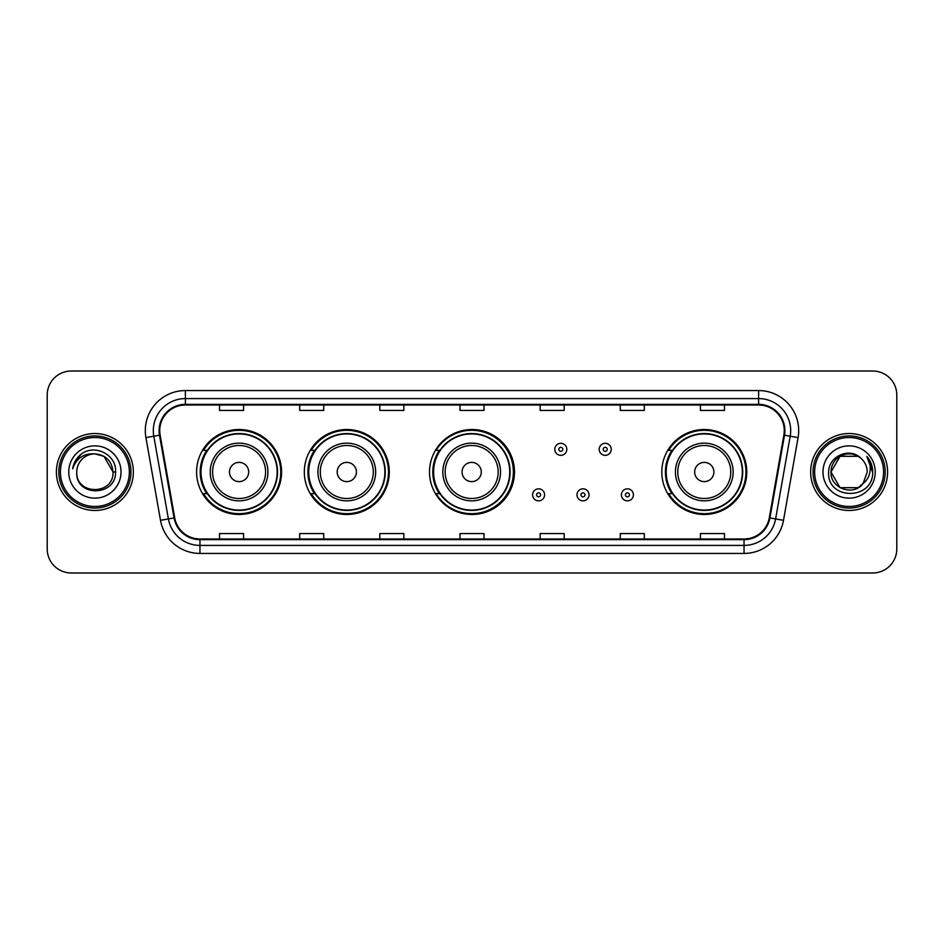<?xml version="1.0" encoding="UTF-8"?>
<svg xmlns="http://www.w3.org/2000/svg" width="944" height="944" viewBox="0 0 944 944"><rect width="100%" height="100%" fill="white"/><g stroke="black" fill="none" stroke-linecap="round" stroke-linejoin="round"><path stroke-width="1.42" d="M661.803 472A42.48 42.48 0 0 0 704.283 514.48A42.48 42.48 0 0 0 746.763 472A42.48 42.48 0 0 0 704.283 429.52A42.48 42.48 0 0 0 661.803 472M429.52 472A42.48 42.48 0 0 0 472 514.48A42.48 42.48 0 0 0 514.48 472A42.48 42.48 0 0 0 472 429.52A42.48 42.48 0 0 0 429.52 472M304.322 472A42.48 42.48 0 0 0 346.802 514.48A42.48 42.48 0 0 0 389.282 472A42.48 42.48 0 0 0 346.802 429.52A42.48 42.48 0 0 0 304.322 472M196.6 472A42.48 42.48 0 0 0 239.08 514.48A42.48 42.48 0 0 0 281.56 472A42.48 42.48 0 0 0 239.08 429.52A42.48 42.48 0 0 0 196.6 472M206.783 493.641A38.869 38.869 0 0 1 206.783 450.359M314.517 493.641A38.869 38.869 0 0 1 314.517 450.359M439.385 493.641A38.869 38.869 0 0 1 439.385 450.359M671.986 493.641A38.869 38.869 0 0 1 671.986 450.359M47.2 395.052L47.2 548.948A24.048 24.048 0 0 0 71.248 572.984L872.752 572.984A24.048 24.048 0 0 0 896.8 548.948L896.8 395.052A24.048 24.048 0 0 0 872.752 371.016L71.248 371.016A24.048 24.048 0 0 0 47.2 395.052L47.2 548.948M56.416 472A38.468 38.468 0 0 0 94.896 510.468A38.468 38.468 0 0 0 133.364 472A38.468 38.468 0 0 0 94.896 433.532A38.468 38.468 0 0 0 56.416 472A38.468 38.468 0 0 0 94.896 510.468A38.468 38.468 0 0 0 133.364 472A38.468 38.468 0 0 0 94.896 433.532A38.468 38.468 0 0 0 56.416 472M810.636 472A38.468 38.468 0 0 0 849.104 510.468A38.468 38.468 0 0 0 887.584 472A38.468 38.468 0 0 0 849.104 433.532A38.468 38.468 0 0 0 810.636 472A38.468 38.468 0 0 0 849.104 510.468A38.468 38.468 0 0 0 887.584 472A38.468 38.468 0 0 0 849.104 433.532A38.468 38.468 0 0 0 810.636 472M159.737 430.641A25.653 25.653 0 0 1 185.378 405L758.622 405A25.653 25.653 0 0 1 783.874 435.101L769.289 517.808A25.653 25.653 0 0 1 744.037 539L199.963 539A25.653 25.653 0 0 1 174.711 517.808L160.126 435.101A25.653 25.653 0 0 1 159.737 430.641M159.088 430.641A26.29 26.29 0 0 0 159.489 435.208L174.074 517.926A26.29 26.29 0 0 0 199.963 539.649L744.037 539.649A26.29 26.29 0 0 0 769.926 517.926L784.511 435.208A26.29 26.29 0 0 0 758.622 404.351L185.378 404.351A26.29 26.29 0 0 0 159.088 430.641M145.919 437.603A40.073 40.073 0 0 1 185.378 390.568L758.622 390.568A40.073 40.073 0 0 1 798.081 437.603L783.496 520.321A40.073 40.073 0 0 1 744.037 553.432L199.963 553.432A40.073 40.073 0 0 1 160.504 520.321L145.919 437.603L153.801 436.211A32.061 32.061 0 0 1 185.378 398.58L758.622 398.58A32.061 32.061 0 0 1 790.199 436.211L775.602 518.929A32.061 32.061 0 0 1 744.037 545.42L199.963 545.42A32.061 32.061 0 0 1 168.398 518.929L153.801 436.211A32.061 32.061 0 0 1 153.317 430.641M872.752 371.016L71.248 371.016M71.248 572.984L872.752 572.984M896.8 548.948L896.8 395.052M769.926 517.926L775.602 518.929L790.199 436.211L798.081 437.603M459.976 405L459.976 410.428L484.024 410.428L484.024 405M379.83 405L379.83 410.428L403.867 410.428L403.867 405M299.673 405L299.673 410.428L323.721 410.428L323.721 405M219.527 405L219.527 410.428L243.576 410.428L243.576 405M540.133 405L540.133 410.428L564.17 410.428L564.17 405M620.279 405L620.279 410.428L644.327 410.428L644.327 405M700.424 405L700.424 410.428L724.473 410.428L724.473 405M484.024 539L484.024 533.572L459.976 533.572L459.976 539M403.867 539L403.867 533.572L379.83 533.572L379.83 539M323.721 539L323.721 533.572L299.673 533.572L299.673 539M243.576 539L243.576 533.572L219.527 533.572L219.527 539M564.17 539L564.17 533.572L540.133 533.572L540.133 539M644.327 539L644.327 533.572L620.279 533.572L620.279 539M724.473 539L724.473 533.572L700.424 533.572L700.424 539M129.352 472A34.468 34.468 0 0 0 94.896 437.532A34.468 34.468 0 0 0 60.428 472A34.468 34.468 0 0 0 94.896 506.468A34.468 34.468 0 0 0 129.352 472M130.956 472A36.073 36.073 0 0 0 94.896 435.927A36.073 36.073 0 0 0 58.823 472A36.073 36.073 0 0 0 94.896 508.073A36.073 36.073 0 0 0 130.956 472M115.546 472L113.009 472L103.946 456.306L94.896 453.875C105.893 454.949 111.935 460.991 113.009 472L103.946 456.306L94.896 453.875L103.946 456.306L113.009 472L103.946 456.306L94.896 453.875L103.946 456.306L113.009 472C114.118 495.376 75.662 495.376 76.771 472C75.083 497.323 116.36 496.745 115.546 472C116.95 454.678 94.447 443.444 81.113 454.265C76.405 458.029 73.585 462.89 72.653 468.826C76.393 458.194 83.804 453.214 94.896 453.875L103.946 456.306L113.009 472C114.118 495.376 75.662 495.376 76.771 472C75.662 495.376 114.118 495.376 113.009 472C114.118 495.376 75.662 495.376 76.771 472C75.662 495.376 114.118 495.376 113.009 472C114.118 495.376 75.662 495.376 76.771 472A18.125 18.125 0 0 1 94.896 453.875L103.946 456.306L113.009 472A18.125 18.125 0 0 0 112.997 471.339M68.759 472A26.137 26.137 0 0 0 94.896 498.137A26.137 26.137 0 0 0 121.021 472A26.137 26.137 0 0 0 94.896 445.863A26.137 26.137 0 0 0 68.759 472M75.508 460.648L81.101 454.276M248.697 472A9.617 9.617 0 0 0 239.08 462.383A9.617 9.617 0 0 0 229.463 472A9.617 9.617 0 0 0 239.08 481.617A9.617 9.617 0 0 0 248.697 472M267.931 472A28.851 28.851 0 0 0 239.08 443.149A28.851 28.851 0 0 0 210.229 472A28.851 28.851 0 0 0 239.08 500.851A28.851 28.851 0 0 0 267.931 472A28.851 28.851 0 0 1 239.08 500.851A28.851 28.851 0 0 1 210.229 472M277.158 472A38.067 38.067 0 0 0 239.08 433.933A38.067 38.067 0 0 0 201.013 472A38.067 38.067 0 0 0 239.08 510.067A38.067 38.067 0 0 0 277.158 472M280.757 472A41.678 41.678 0 0 1 203.467 493.641L207.326 493.641A38.433 38.433 0 0 0 277.512 472.094A38.433 38.433 0 0 0 207.326 450.359L203.467 450.359A41.678 41.678 0 0 1 280.757 472M356.419 472A9.617 9.617 0 0 0 346.802 462.383A9.617 9.617 0 0 0 337.185 472A9.617 9.617 0 0 0 346.802 481.617A9.617 9.617 0 0 0 356.419 472M375.653 472A28.851 28.851 0 0 0 346.802 443.149A28.851 28.851 0 0 0 317.951 472A28.851 28.851 0 0 0 346.802 500.851A28.851 28.851 0 0 0 375.653 472A28.851 28.851 0 0 1 346.802 500.851A28.851 28.851 0 0 1 317.951 472M384.881 472A38.067 38.067 0 0 0 346.802 433.933A38.067 38.067 0 0 0 308.735 472A38.067 38.067 0 0 0 346.802 510.067A38.067 38.067 0 0 0 384.881 472M388.48 472A41.678 41.678 0 0 1 311.19 493.641L315.048 493.641A38.433 38.433 0 0 0 385.235 472.094A38.433 38.433 0 0 0 315.048 450.359L311.19 450.359A41.678 41.678 0 0 1 388.48 472M481.298 472A9.617 9.617 0 0 0 471.681 462.383A9.617 9.617 0 0 0 462.064 472A9.617 9.617 0 0 0 471.681 481.617A9.617 9.617 0 0 0 481.298 472M500.532 472A28.851 28.851 0 0 0 471.681 443.149A28.851 28.851 0 0 0 442.83 472A28.851 28.851 0 0 0 471.681 500.851A28.851 28.851 0 0 0 500.532 472A28.851 28.851 0 0 1 471.681 500.851A28.851 28.851 0 0 1 442.83 472M509.748 472A38.067 38.067 0 0 0 471.681 433.933A38.067 38.067 0 0 0 433.603 472A38.067 38.067 0 0 0 471.681 510.067A38.067 38.067 0 0 0 509.748 472M513.359 472A41.678 41.678 0 0 1 436.057 493.641L439.928 493.641A38.433 38.433 0 0 0 510.114 472.094A38.433 38.433 0 0 0 439.928 450.359L436.057 450.359A41.678 41.678 0 0 1 513.359 472M713.9 472A9.617 9.617 0 0 0 704.283 462.383A9.617 9.617 0 0 0 694.654 472A9.617 9.617 0 0 0 704.283 481.617A9.617 9.617 0 0 0 713.9 472M733.134 472A28.851 28.851 0 0 0 704.283 443.149A28.851 28.851 0 0 0 675.42 472A28.851 28.851 0 0 0 704.283 500.851A28.851 28.851 0 0 0 733.134 472A28.851 28.851 0 0 1 704.283 500.851A28.851 28.851 0 0 1 675.42 472M742.35 472A38.067 38.067 0 0 0 704.283 433.933A38.067 38.067 0 0 0 666.204 472A38.067 38.067 0 0 0 704.283 510.067A38.067 38.067 0 0 0 742.35 472M745.961 472A41.678 41.678 0 0 1 668.659 493.641L672.517 493.641A38.433 38.433 0 0 0 742.704 472.094A38.433 38.433 0 0 0 672.517 450.359L668.659 450.359A41.678 41.678 0 0 1 745.961 472M858.167 487.694A18.125 18.125 0 0 0 863.064 483.564L858.167 487.694L840.054 487.694L830.991 472L840.054 456.306L858.167 456.306L860.975 458.312C849.86 446.654 828.454 456.259 828.655 472C826.614 499.966 871.961 500.698 872.704 473.357L872.74 472C872.669 466.053 870.698 460.837 866.804 456.341C869.766 461.191 870.805 466.419 869.931 472C869.129 476.673 866.84 480.52 863.064 483.564L862.698 483.989C852.892 496.556 830.059 488.107 830.991 472L840.054 487.694L858.167 487.694L863.064 483.564L859.005 487.187M883.572 472A34.468 34.468 0 0 0 849.104 437.532A34.468 34.468 0 0 0 814.648 472A34.468 34.468 0 0 0 849.104 506.468A34.468 34.468 0 0 0 883.572 472M885.177 472A36.073 36.073 0 0 0 849.104 435.927A36.073 36.073 0 0 0 813.044 472A36.073 36.073 0 0 0 849.104 508.073A36.073 36.073 0 0 0 885.177 472M863.064 483.564L867.229 472C867.123 466.537 865.046 461.97 860.975 458.312M822.979 472A26.137 26.137 0 0 0 849.104 498.137A26.137 26.137 0 0 0 875.241 472A26.137 26.137 0 0 0 849.104 445.863A26.137 26.137 0 0 0 822.979 472M858.167 456.306A18.125 18.125 0 0 0 830.991 472M866.981 456.542L872.728 472.684L866.804 456.341L871.524 464.531M872.74 472L866.804 456.341L872.728 472.684M566.813 449.32A6.006 6.006 0 0 1 560.807 455.327A6.006 6.006 0 0 1 554.801 449.32A6.006 6.006 0 0 1 560.807 443.302A6.006 6.006 0 0 1 566.813 449.32A6.006 6.006 0 0 0 560.807 443.302A6.006 6.006 0 0 0 554.801 449.32M611.216 449.32A6.006 6.006 0 0 1 605.21 455.327A6.006 6.006 0 0 1 599.204 449.32A6.006 6.006 0 0 1 605.21 443.302A6.006 6.006 0 0 1 611.216 449.32A6.006 6.006 0 0 0 605.21 443.302A6.006 6.006 0 0 0 599.204 449.32M532.593 494.845A6.006 6.006 0 0 1 538.611 488.827A6.006 6.006 0 0 1 544.617 494.845A6.006 6.006 0 0 1 538.611 500.851A6.006 6.006 0 0 1 532.593 494.845A6.006 6.006 0 0 0 538.611 500.851A6.006 6.006 0 0 0 544.617 494.845M576.996 494.845A6.006 6.006 0 0 1 583.014 488.827A6.006 6.006 0 0 1 589.021 494.845A6.006 6.006 0 0 1 583.014 500.851A6.006 6.006 0 0 1 576.996 494.845A6.006 6.006 0 0 0 583.014 500.851A6.006 6.006 0 0 0 589.021 494.845M621.4 494.845A6.006 6.006 0 0 1 627.418 488.827A6.006 6.006 0 0 1 633.424 494.845A6.006 6.006 0 0 1 627.418 500.851A6.006 6.006 0 0 1 621.4 494.845A6.006 6.006 0 0 0 627.418 500.851A6.006 6.006 0 0 0 633.424 494.845M758.622 390.568L758.622 404.351M153.801 436.211L159.489 435.208M199.963 553.432L199.963 539.649M744.037 539.649L744.037 553.432M160.504 520.321L174.074 517.926M784.511 435.208L790.199 436.211M185.378 390.568L185.378 404.351M775.602 518.929L783.496 520.321M265.583 472A26.503 26.503 0 0 0 239.08 445.497A26.503 26.503 0 0 0 212.577 472A26.503 26.503 0 0 0 239.08 498.503A26.503 26.503 0 0 0 265.583 472M373.317 472A26.503 26.503 0 0 0 346.802 445.497A26.503 26.503 0 0 0 320.299 472A26.503 26.503 0 0 0 346.802 498.503A26.503 26.503 0 0 0 373.317 472M498.184 472A26.503 26.503 0 0 0 471.681 445.497A26.503 26.503 0 0 0 445.167 472A26.503 26.503 0 0 0 471.681 498.503A26.503 26.503 0 0 0 498.184 472M730.786 472A26.503 26.503 0 0 0 704.283 445.497A26.503 26.503 0 0 0 677.768 472A26.503 26.503 0 0 0 704.283 498.503A26.503 26.503 0 0 0 730.786 472M558.801 449.32A2.006 2.006 0 0 0 560.807 451.326A2.006 2.006 0 0 0 562.813 449.32A2.006 2.006 0 0 0 560.807 447.314A2.006 2.006 0 0 0 558.801 449.32M603.204 449.32A2.006 2.006 0 0 0 605.21 451.326A2.006 2.006 0 0 0 607.216 449.32A2.006 2.006 0 0 0 605.21 447.314A2.006 2.006 0 0 0 603.204 449.32M540.605 494.845A2.006 2.006 0 0 0 538.611 492.839A2.006 2.006 0 0 0 536.605 494.845A2.006 2.006 0 0 0 538.611 496.851A2.006 2.006 0 0 0 540.605 494.845M585.009 494.845A2.006 2.006 0 0 0 583.014 492.839A2.006 2.006 0 0 0 581.008 494.845A2.006 2.006 0 0 0 583.014 496.851A2.006 2.006 0 0 0 585.009 494.845M629.412 494.845A2.006 2.006 0 0 0 627.418 492.839A2.006 2.006 0 0 0 625.412 494.845A2.006 2.006 0 0 0 627.418 496.851A2.006 2.006 0 0 0 629.412 494.845"/></g></svg>

